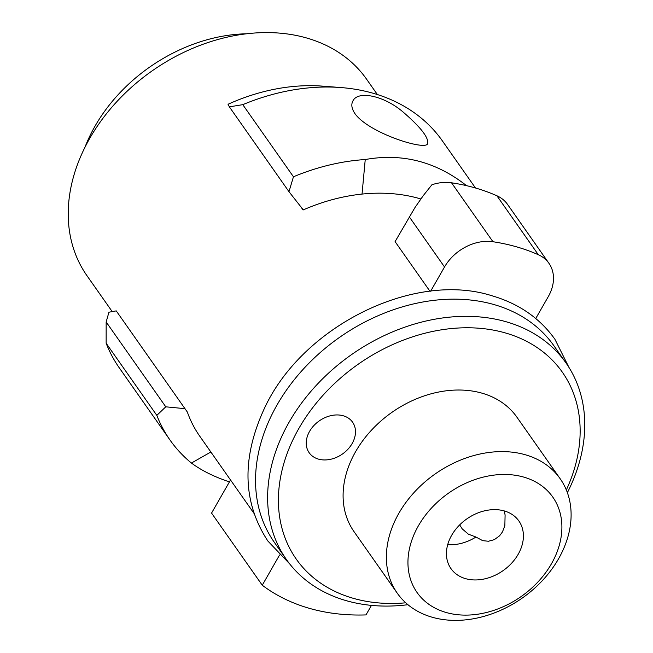 <?xml version="1.0" encoding="UTF-8"?>
<svg xmlns="http://www.w3.org/2000/svg" width="653" height="653" viewBox="0 0 653 653"><rect width="100%" height="100%" fill="white"/><g stroke="black" fill="none" stroke-linecap="round" stroke-linejoin="round"><path stroke-width="0.98" d="M420.834 198.961A170.882 130.135 144.9 0 0 303.074 209.988L300.682 206.585L303.425 209.833M475.49 187.999L442.383 140.893A197.426 150.345 144.9 0 0 340.89 87.551A197.426 150.345 144.9 0 0 242.777 104.66L229.358 106.847L288.977 191.688L300.682 206.585M229.358 106.847L228.036 104.268A178.342 135.816 144.9 0 1 322.778 86.155L340.89 87.551M253.846 513.168L199.826 436.302A170.882 130.135 144.9 0 1 187.346 412.059L116.25 310.893A265.445 202.144 -35.1 0 0 108.937 312.224L106.153 321.978L165.772 406.819L184.954 408.664M355.02 113.728C351.649 108.765 350.955 104.48 352.947 100.872C357.966 90.367 383.833 95.518 403.007 111.957C420.695 127.188 428.907 137.75 427.633 143.644C426.017 151.055 368.945 133.245 355.02 113.728M362.04 194.08L365.239 159.536C402.224 152.924 435.984 161.634 466.528 185.656M365.239 159.536A197.426 150.345 144.9 0 0 293.458 176.783L288.977 191.688M242.777 104.66L293.458 176.783M286.381 559.466L274.301 542.276A170.882 130.135 -35.1 0 1 277.125 404.827A170.882 130.135 -35.1 0 1 493.986 304.559A170.882 130.135 -35.1 0 1 553.924 345.78L566.004 362.962A170.882 130.135 144.9 0 0 429.086 320.337A170.882 130.135 144.9 0 0 289.206 422.009A170.882 130.135 144.9 0 0 286.381 559.466A170.882 130.135 144.9 0 0 407.937 604.702M409.284 216.829L444.522 266.979A41.474 31.589 -35.1 0 1 492.95 241.732A231.431 176.245 -35.1 0 1 538.317 254.719A41.474 31.589 -35.1 0 1 548.944 263.306L507.52 204.356A41.474 31.589 -35.1 0 0 496.892 195.769A231.431 176.245 -35.1 0 0 451.525 182.791A41.474 31.589 -35.1 0 0 431.911 184.758L423.234 195.671L414.981 207.532L395.081 241.626L429.984 291.295M444.522 266.979L430.637 291.222M548.944 263.306A41.474 31.589 -35.1 0 1 548.259 296.666L535.746 318.509M230.525 479.979L211.564 513.087L262.261 585.227L279.582 554.977M371.451 605.388L365.99 614.914A211.523 161.087 -35.1 0 1 262.261 585.227M566.331 489.954A162.589 123.817 144.9 0 0 498.908 331.267A162.589 123.817 144.9 0 0 298.943 428.311A162.589 123.817 144.9 0 0 405.75 602.809M567.375 492.656A170.882 130.135 144.9 0 0 566.004 362.962M377.377 94.546L366.602 79.217A170.882 130.135 144.9 0 0 229.685 36.592A170.882 130.135 144.9 0 0 89.804 138.256A170.882 130.135 144.9 0 0 86.98 275.713L112.202 311.603M246.638 33.776A149.317 113.704 144.9 0 0 95.06 126.086A149.317 113.704 144.9 0 0 84.882 147.456M318.46 459.116A26.544 20.219 -35.1 0 1 309.147 452.709A26.544 20.219 -35.1 0 1 313.767 425.691A26.544 20.219 -35.1 0 1 343.274 415.781A26.544 20.219 -35.1 0 1 352.579 422.189A26.544 20.219 -35.1 0 1 347.959 449.207A26.544 20.219 -35.1 0 1 318.46 459.116M170.009 440.032A197.426 150.345 144.9 0 1 156.826 415.365L106.145 343.241A197.426 150.345 144.9 0 0 119.328 367.917L170.009 440.032A197.426 150.345 144.9 0 0 191.419 463.05C201.736 470.633 214.404 476.91 229.432 481.881M210.862 452.007L191.419 463.05M156.826 415.365L165.772 406.819M106.145 343.241L106.153 321.978M397.293 593.226L354.024 531.64A99.542 75.805 -35.1 0 1 355.665 451.574A99.542 75.805 -35.1 0 1 437.151 392.347A99.542 75.805 -35.1 0 1 516.907 417.177L560.184 478.763A99.542 75.805 -35.1 0 1 558.535 558.829A99.542 75.805 -35.1 0 1 477.049 618.056A99.542 75.805 -35.1 0 1 397.293 593.226A99.542 75.805 -35.1 0 1 435.151 473.972A99.542 75.805 -35.1 0 1 560.184 478.763M518.172 554.307A41.474 31.589 -35.1 0 1 484.216 578.982A41.474 31.589 -35.1 0 1 450.986 568.641A41.474 31.589 -35.1 0 1 466.764 518.947A41.474 31.589 -35.1 0 1 518.857 520.947A41.474 31.589 -35.1 0 1 518.172 554.307M504.23 510.915L505.095 514.956L504.851 525.714L502.451 531.934L499.594 535.795L494.337 539.656L488.452 541.247L482.698 540.66L475.955 537.035A41.474 31.589 -35.1 0 1 447.705 544.659M475.955 537.035L468.356 534.154L462.218 528.873L459.663 524.906M551.418 563.825A82.955 63.17 -35.1 0 1 418.091 593.912A82.955 63.17 -35.1 0 1 485.252 476.641A82.955 63.17 -35.1 0 1 551.418 563.825M496.892 195.769L538.317 254.719M451.525 182.791L492.95 241.732M569.024 367.533L554.895 339.225C539.762 318.068 518.719 303.563 491.766 295.703C412.925 270.62 300.649 327.275 263.649 410.051C241.471 459.059 242.859 502.696 267.812 540.97L289.646 563.857"/></g></svg>
